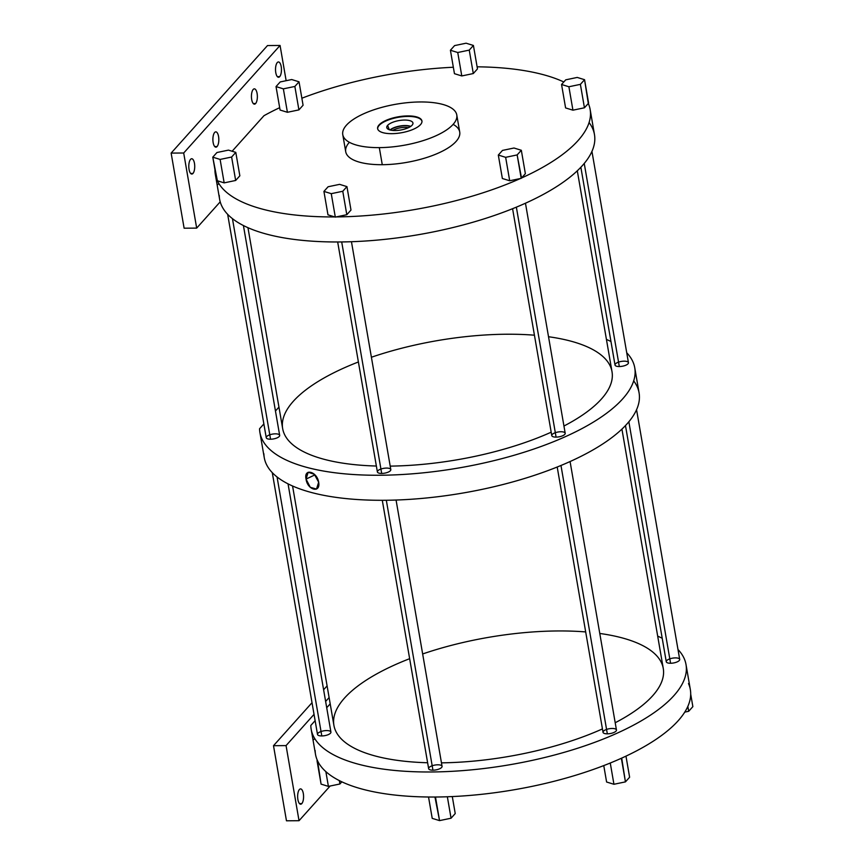 <?xml version="1.0" encoding="UTF-8"?>
<svg xmlns="http://www.w3.org/2000/svg" width="864" height="864" viewBox="0 0 864 864"><rect width="100%" height="100%" fill="white"/><g stroke="black" fill="none" stroke-linecap="round" stroke-linejoin="round"><path stroke-width="1.3" d="M190.652 173.448L192.974 173.437A7.657 2.97 89.6 0 0 194.659 164.851A7.657 2.97 89.6 0 0 191.711 158.738A7.657 2.97 89.6 0 0 190.544 159.365A7.657 2.97 89.6 0 0 188.87 167.951A7.657 2.97 89.6 0 0 191.819 174.053A7.657 2.97 89.6 0 0 192.974 173.437L190.652 173.448L192.974 173.437A7.657 2.97 -90.4 0 1 189.054 169.42A7.657 2.97 -90.4 0 1 190.544 159.365A7.657 2.97 -90.4 0 1 194.476 163.382A7.657 2.97 -90.4 0 1 192.974 173.437M286.146 80.698L280.066 45.457L267.505 45.554L171.137 153.09L183.697 153.004L171.137 153.09L267.505 45.554L280.066 45.457L183.697 153.004L280.066 45.457L286.146 80.698L280.066 45.457L267.505 45.554L171.137 153.09L184.118 228.204L196.679 228.107L220.212 201.841L196.679 228.107L184.118 228.204L196.679 228.107L183.697 153.004L196.679 228.107L220.212 201.841M312.023 702.702L273.499 745.697L286.06 745.6L314.032 714.377L286.06 745.6L273.499 745.697L312.023 702.702L273.499 745.697L286.47 820.8L299.03 820.703L330.113 786.024L299.03 820.703L286.06 745.6L299.03 820.703L286.47 820.8L299.03 820.703L330.113 786.024M327.1 685.876L323.611 689.774M214.639 132.484A7.657 2.97 -90.4 0 1 218.56 136.49A7.657 2.97 -90.4 0 1 217.069 146.545A7.657 2.97 -90.4 0 1 213.149 142.538A7.657 2.97 -90.4 0 1 214.639 132.484A7.657 2.97 89.6 0 0 212.954 141.07A7.657 2.97 89.6 0 0 215.914 147.172A7.657 2.97 89.6 0 0 217.069 146.545A7.657 2.97 89.6 0 0 218.754 137.959A7.657 2.97 89.6 0 0 215.795 131.857A7.657 2.97 89.6 0 0 214.639 132.484A7.657 2.97 -90.4 0 1 218.808 140.411A7.657 2.97 -90.4 0 1 214.121 145.649A7.657 2.97 -90.4 0 1 214.639 132.484M253.184 89.467A7.657 2.97 -90.4 0 1 257.105 93.474A7.657 2.97 -90.4 0 1 255.614 103.54A7.657 2.97 -90.4 0 1 251.694 99.522A7.657 2.97 -90.4 0 1 253.184 89.467A7.657 2.97 89.6 0 0 251.5 98.053A7.657 2.97 89.6 0 0 254.459 104.155A7.657 2.97 89.6 0 0 255.614 103.54A7.657 2.97 89.6 0 0 257.288 94.943A7.657 2.97 89.6 0 0 254.34 88.841A7.657 2.97 89.6 0 0 253.184 89.467A7.657 2.97 -90.4 0 1 257.353 97.405A7.657 2.97 -90.4 0 1 252.655 102.632A7.657 2.97 -90.4 0 1 253.184 89.467M277.268 62.575A7.657 2.97 -90.4 0 1 281.2 66.593A7.657 2.97 -90.4 0 1 279.698 76.648A7.657 2.97 -90.4 0 1 275.778 72.641A7.657 2.97 -90.4 0 1 277.268 62.575A7.657 2.97 89.6 0 0 275.594 71.172A7.657 2.97 89.6 0 0 278.543 77.274A7.657 2.97 89.6 0 0 279.698 76.648A7.657 2.97 89.6 0 0 281.383 68.062A7.657 2.97 89.6 0 0 278.435 61.96A7.657 2.97 89.6 0 0 277.268 62.575A7.657 2.97 -90.4 0 1 281.437 70.513A7.657 2.97 -90.4 0 1 276.75 75.751A7.657 2.97 -90.4 0 1 277.268 62.575M216.497 178.675A190.199 68.742 170.2 0 1 214.942 170.424L214.942 170.424A190.199 68.742 -9.8 0 0 215.298 174.236A190.199 68.742 -9.8 0 0 216.497 178.675A190.199 68.742 170.2 0 1 214.942 170.424L215.05 170.305M232.124 151.243L263.963 115.711A190.199 68.742 170.2 0 1 279.666 107.687A190.199 68.742 -9.8 0 0 263.963 115.711L232.124 151.243L263.963 115.711A190.199 68.742 170.2 0 1 279.666 107.687M329.119 697.55L325.631 701.438M299.398 789.523A7.657 2.97 -90.4 0 1 303.318 793.53A7.657 2.97 -90.4 0 1 301.828 803.585A7.657 2.97 -90.4 0 1 297.896 799.578A7.657 2.97 -90.4 0 1 299.398 789.523A7.657 2.97 89.6 0 0 297.713 798.109A7.657 2.97 89.6 0 0 300.661 804.211A7.657 2.97 89.6 0 0 301.828 803.585A7.657 2.97 89.6 0 0 303.502 794.999A7.657 2.97 89.6 0 0 300.553 788.897A7.657 2.97 89.6 0 0 299.398 789.523A7.657 2.97 -90.4 0 1 303.566 797.45A7.657 2.97 -90.4 0 1 298.868 802.688A7.657 2.97 -90.4 0 1 299.398 789.523M677.981 649.49A190.199 68.742 170.2 0 1 527.299 761.422A190.199 68.742 170.2 0 1 310.813 725.468A190.199 68.742 -9.8 0 0 311.18 729.292A190.199 68.742 -9.8 0 0 510.289 764.651A190.199 68.742 -9.8 0 0 686.016 664.546A190.199 68.742 -9.8 0 0 677.981 649.49A190.199 68.742 170.2 0 1 527.299 761.422A190.199 68.742 170.2 0 1 310.813 725.468L315.122 720.662M326.711 707.724L330.199 703.836M214.736 146.567L217.069 146.545M253.282 103.55L255.614 103.54M277.376 76.669L279.698 76.648M299.495 803.606L301.828 803.585M171.137 153.09L184.118 228.204L171.137 153.09L183.697 153.004L196.679 228.107M273.499 745.697L286.47 820.8L273.499 745.697L286.06 745.6L299.03 820.703M657.688 636.131A190.199 68.742 170.2 0 1 662.213 638.28A190.199 68.742 -9.8 0 0 657.688 636.131A190.199 68.742 170.2 0 1 662.213 638.28M432.184 765.763A6.815 2.462 -9.8 0 0 428.641 768.647A6.815 2.462 -9.8 0 0 432.94 770.18A6.815 2.462 -9.8 0 0 441.634 767.448A6.815 2.462 -9.8 0 0 437.767 764.802M321.041 731.527A6.815 2.462 -9.8 0 0 317.498 734.411A6.815 2.462 -9.8 0 0 321.797 735.944A6.815 2.462 -9.8 0 0 330.491 733.201A6.815 2.462 -9.8 0 0 326.614 730.566M669.805 658.854A6.815 2.462 -9.8 0 0 666.263 661.738A6.815 2.462 -9.8 0 0 670.572 663.26A6.815 2.462 -9.8 0 0 679.255 660.528A6.815 2.462 -9.8 0 0 675.389 657.882M606.571 729.432A6.815 2.462 -9.8 0 0 603.029 732.316A6.815 2.462 -9.8 0 0 607.327 733.838A6.815 2.462 -9.8 0 0 616.021 731.106A6.815 2.462 -9.8 0 0 612.144 728.46M441.461 762.847A167.119 60.394 -9.8 0 0 602.435 728.914A167.119 60.394 170.2 0 1 441.461 762.847A167.119 60.394 -9.8 0 0 602.435 728.914M615.2 722.747A167.119 60.394 -9.8 0 0 599.778 633.463A167.119 60.394 -9.8 0 1 615.2 722.747A167.119 60.394 170.2 0 0 663.271 668.466L621.929 429.116M422.658 653.962A167.119 60.394 -9.8 0 1 585.684 631.93A167.119 60.394 -9.8 0 0 557.69 630.958M427.626 762.75A167.119 60.394 -9.8 0 1 333.914 725.36A167.119 60.394 -9.8 0 1 409.644 658.692A167.119 60.394 -9.8 0 0 333.914 725.36A167.119 60.394 -9.8 0 0 427.626 762.75A167.119 60.394 170.2 0 1 333.914 725.36L292.572 486.011M686.016 664.546L690.336 689.58A190.199 68.742 170.2 0 1 621.702 758.106A190.199 68.742 170.2 0 1 620.546 758.624A190.199 68.742 170.2 0 1 436.363 797.008A190.199 68.742 170.2 0 1 434.959 797.018A190.199 68.742 170.2 0 1 317.574 760.849A190.199 68.742 170.2 0 1 317.336 760.342A190.199 68.742 170.2 0 1 315.5 754.326L311.18 729.292M625.968 756.13L629.618 777.222L625.968 756.13L629.618 777.222L625.439 781.877L629.618 777.222L625.439 781.877L621.702 758.106L625.439 781.877L613.937 784.274L606.604 782.017L603.763 765.59L606.604 782.017L613.937 784.274L610.265 763.009L613.937 784.274L625.439 781.877L621.4 758.452L620.546 758.624A190.199 68.742 -9.8 0 0 621.702 758.106A190.199 68.742 170.2 0 0 688.5 683.554A190.199 68.742 170.2 0 1 621.702 758.106L620.546 758.624A190.199 68.742 170.2 0 1 436.363 797.008L434.959 797.018A190.199 68.742 170.2 0 1 317.574 760.849L317.336 760.342A190.199 68.742 170.2 0 1 315.144 750.503A190.199 68.742 170.2 0 0 317.336 760.342A190.199 68.742 -9.8 0 0 317.574 760.849L321.073 784.123L317.023 760.687L321.073 784.123L328.406 786.38L325.858 771.628L328.406 786.38L339.919 783.983L339.336 780.602L339.919 783.983L341.842 781.834L339.919 783.983L328.406 786.38L321.073 784.123L328.406 786.38L325.858 771.628M428.533 796.997L432.216 818.359L439.549 820.616L434.959 797.018A190.199 68.742 -9.8 0 0 436.363 797.008L435.51 797.18L439.549 820.616L451.062 818.219L447.347 796.759L451.062 818.219L455.231 813.564L452.293 796.565L455.231 813.564L451.062 818.219L439.549 820.616L432.216 818.359L428.533 796.997L432.216 818.359L439.549 820.616L434.959 797.018A190.199 68.742 170.2 0 1 317.574 760.849L317.023 760.687M687.841 706.396L688.684 711.299L692.863 706.644L690.703 694.159L692.863 706.644L688.684 711.299L687.841 706.396L688.684 711.299L684.763 712.12M396.068 500.04L442.066 766.336A6.815 2.462 170.2 0 1 432.94 770.18L386.327 500.267L432.94 770.18A6.815 2.462 170.2 0 1 428.641 768.647L382.288 500.299M351.454 241.715L390.809 469.606A6.815 2.462 170.2 0 1 381.694 473.45L341.701 241.942L381.694 473.45A6.815 2.462 -9.8 0 0 390.377 470.718A6.815 2.462 -9.8 0 0 386.51 468.072M633.69 380.894A190.199 68.742 170.2 0 1 475.535 490.709A190.199 68.742 170.2 0 1 263.887 453.784A190.199 68.742 170.2 0 0 475.535 490.709A190.199 68.742 170.2 0 0 633.69 380.894M626.724 352.76A190.199 68.742 170.2 0 1 476.042 464.692A190.199 68.742 170.2 0 1 259.567 428.738L263.866 423.932L259.567 428.738A190.199 68.742 -9.8 0 0 259.924 432.562A190.199 68.742 -9.8 0 0 459.043 467.921A190.199 68.742 -9.8 0 0 634.759 367.816A190.199 68.742 -9.8 0 0 626.724 352.76A190.199 68.742 170.2 0 1 476.042 464.692A190.199 68.742 170.2 0 1 259.567 428.738L263.866 423.932M275.465 411.005L278.953 407.106M634.759 367.816L639.079 392.85A190.199 68.742 170.2 0 1 463.363 492.955A190.199 68.742 170.2 0 1 264.244 457.596L259.924 432.562M610.967 341.55A190.199 68.742 -9.8 0 0 606.431 339.401A190.199 68.742 170.2 0 1 610.967 341.55A190.199 68.742 170.2 0 0 606.431 339.401M318.665 482.22C316.958 471.29 303.566 467.975 306.05 479.088C307.4 490.201 320.792 493.517 318.665 482.22L314.356 474.271L308.178 472.273L306.05 479.088L314.95 474.865L306.05 479.088L310.262 487.296L316.505 489.056L318.665 482.22C316.958 471.29 303.566 467.975 306.05 479.088C307.4 490.201 320.792 493.517 318.665 482.22M380.927 469.044A6.815 2.462 -9.8 0 0 377.384 471.928A6.815 2.462 -9.8 0 0 381.694 473.45A6.815 2.462 170.2 0 1 377.384 471.928L337.673 241.974M269.784 434.797A6.815 2.462 -9.8 0 0 266.242 437.692A6.815 2.462 -9.8 0 0 270.551 439.214A6.815 2.462 -9.8 0 0 279.234 436.482A6.815 2.462 -9.8 0 0 275.368 433.836M618.559 362.124A6.815 2.462 -9.8 0 0 615.017 365.008A6.815 2.462 -9.8 0 0 619.315 366.541A6.815 2.462 -9.8 0 0 628.009 363.798A6.815 2.462 -9.8 0 0 624.132 361.163M555.314 432.702A6.815 2.462 -9.8 0 0 551.772 435.586A6.815 2.462 -9.8 0 0 556.081 437.119A6.815 2.462 -9.8 0 0 564.764 434.376A6.815 2.462 -9.8 0 0 560.898 431.741M390.215 466.117A167.119 60.394 -9.8 0 0 551.189 432.194A167.119 60.394 170.2 0 1 390.215 466.117A167.119 60.394 -9.8 0 0 551.189 432.194M563.944 426.028A167.119 60.394 -9.8 0 0 548.521 336.733A167.119 60.394 -9.8 0 1 563.944 426.028A167.119 60.394 170.2 0 0 612.014 371.747L577.303 170.802M371.401 357.242A167.119 60.394 -9.8 0 1 534.438 335.2A167.119 60.394 -9.8 0 0 506.444 334.238M376.369 466.031A167.119 60.394 -9.8 0 1 282.668 428.63A167.119 60.394 -9.8 0 1 358.398 361.973A167.119 60.394 -9.8 0 0 282.668 428.63A167.119 60.394 -9.8 0 0 376.369 466.031A167.119 60.394 170.2 0 1 282.668 428.63L247.957 227.686M589.075 122.569A190.199 68.742 170.2 0 1 430.92 232.384A190.199 68.742 170.2 0 1 219.262 195.458A190.199 68.742 170.2 0 0 430.92 232.384A190.199 68.742 170.2 0 0 589.075 122.569M521.51 178.016A190.199 68.742 -9.8 0 0 590.144 109.49A190.199 68.742 -9.8 0 0 588.298 103.475A190.199 68.742 170.2 0 1 521.51 178.016L525.366 173.707L521.327 150.271L525.366 173.707L521.327 150.271L517.147 154.926L505.645 157.324L509.695 180.76L521.197 178.362L525.366 173.707L521.197 178.362L517.147 154.926L521.51 178.016A190.199 68.742 170.2 0 0 588.298 103.475L584.561 79.693L588.611 103.129L584.561 79.693L580.392 84.359L584.442 107.784L588.611 103.129L584.442 107.784L580.392 84.359L568.89 86.756L572.929 110.182L584.442 107.784L588.298 103.475M563.803 81.983A190.199 68.742 -9.8 0 0 477.112 66.82A190.199 68.742 170.2 0 1 563.803 81.983A190.199 68.742 170.2 0 0 477.112 66.82M453.341 67.252A190.199 68.742 -9.8 0 0 301.871 98.226A190.199 68.742 170.2 0 1 453.341 67.252A190.199 68.742 170.2 0 0 301.871 98.226M590.144 109.49L594.464 134.536A190.199 68.742 170.2 0 1 418.748 234.641A190.199 68.742 170.2 0 1 219.629 199.271L215.298 174.236M334.768 216.929L327.974 214.844L323.924 191.408L328.104 186.754L323.924 191.408L327.974 214.844L335.308 217.102L331.258 193.666L335.308 217.102L336.161 216.918A190.199 68.742 -9.8 0 0 520.344 178.546A190.199 68.742 170.2 0 1 336.161 216.918L346.81 214.704L342.77 191.268L331.258 193.666L323.924 191.408L327.974 214.844L334.768 216.929A190.199 68.742 170.2 0 1 217.372 180.77L212.782 157.172L217.372 180.77A190.199 68.742 -9.8 0 0 334.768 216.929A190.199 68.742 170.2 0 1 217.372 180.77L224.165 182.866L235.667 180.468L239.846 175.813L235.796 152.377L239.846 175.813L235.796 152.377L231.617 157.032L235.667 180.468L239.846 175.813L235.667 180.468L231.617 157.032L220.115 159.43L212.782 157.172L216.832 180.608L224.165 182.866L220.115 159.43L224.165 182.866L235.667 180.468L231.617 157.032L235.796 152.377L228.463 150.12L235.796 152.377L228.463 150.12L216.95 152.518L228.463 150.12L216.95 152.518L212.782 157.172L216.95 152.518L212.782 157.172L220.115 159.43L231.617 157.032L235.796 152.377M509.695 180.76L505.645 157.324L498.312 155.066L502.481 150.412L498.312 155.066L502.362 178.502L509.695 180.76L505.645 157.324L498.312 155.066L502.362 178.502L509.695 180.76L520.344 178.546L521.197 178.362L517.147 154.926L521.327 150.271L513.994 148.014L521.327 150.271L513.994 148.014L502.481 150.412L513.994 148.014L502.481 150.412L498.312 155.066L502.362 178.502L509.695 180.76L521.197 178.362M323.924 191.408L331.258 193.666L335.308 217.102L346.81 214.704L350.989 210.049L346.939 186.613L350.989 210.049L346.939 186.613L342.77 191.268L346.81 214.704L350.989 210.049L346.81 214.704L342.77 191.268L346.939 186.613L339.606 184.356L346.939 186.613L339.606 184.356L328.104 186.754L339.606 184.356L328.104 186.754L323.924 191.408L331.258 193.666L342.77 191.268L346.939 186.613M276.026 86.594L280.076 110.03L287.41 112.288L280.076 110.03L287.41 112.288L298.912 109.89L303.08 105.235L299.03 81.799L303.08 105.235L299.03 81.799L294.862 86.454L298.912 109.89L303.08 105.235L298.912 109.89L294.862 86.454L283.36 88.852L287.41 112.288L298.912 109.89L294.862 86.454L299.03 81.799L291.708 79.542L299.03 81.799L291.708 79.542L280.195 81.94L291.708 79.542L280.195 81.94L276.026 86.594L280.195 81.94L276.026 86.594L280.076 110.03L276.026 86.594L283.36 88.852L276.026 86.594L283.36 88.852L294.862 86.454L299.03 81.799M473.299 73.548L461.786 75.946L454.453 73.688L450.414 50.252L454.453 73.688L461.786 75.946L473.299 73.548L477.468 68.893L473.418 45.457L477.468 68.893L473.418 45.457L469.249 50.112L473.299 73.548L477.468 68.893L473.299 73.548L469.249 50.112L457.747 52.51L461.786 75.946L473.299 73.548L469.249 50.112L473.418 45.457L466.085 43.2L473.418 45.457L466.085 43.2L454.583 45.598L466.085 43.2L454.583 45.598L450.414 50.252L454.453 73.688L461.786 75.946L457.747 52.51L450.414 50.252L454.583 45.598L450.414 50.252L457.747 52.51L469.249 50.112L473.418 45.457M584.442 107.784L572.929 110.182L565.596 107.924L561.557 84.488L565.596 107.924L572.929 110.182L584.442 107.784L580.392 84.359L584.561 79.693L577.228 77.436L584.561 79.693L577.228 77.436L565.726 79.834L577.228 77.436L565.726 79.834L561.557 84.488L565.596 107.924L572.929 110.182L568.89 86.756L561.557 84.488L565.726 79.834L561.557 84.488L568.89 86.756L580.392 84.359L584.561 79.693M456.775 114.944L459.724 132.019A57.845 20.909 170.2 0 1 382.266 164.7A57.845 20.909 -9.8 0 1 349.369 142.29A57.845 20.909 -9.8 0 0 382.266 164.7A57.845 20.909 -9.8 0 0 445.522 149.483A57.845 20.909 -9.8 0 0 453.125 124.373A57.845 20.909 -9.8 0 1 445.522 149.483A57.845 20.909 -9.8 0 1 382.266 164.7L379.318 147.625A57.845 20.909 -9.8 0 0 456.775 114.944A57.845 20.909 -9.8 0 0 420.228 101.963A57.845 20.909 -9.8 0 0 342.77 134.644A57.845 20.909 -9.8 0 0 379.318 147.625L382.266 164.7A57.845 20.909 170.2 0 1 345.719 151.718L342.77 134.644M498.312 155.066L505.645 157.324L517.147 154.926L521.327 150.271M298.912 109.89L287.41 112.288L283.36 88.852L294.862 86.454M379.318 147.625A57.845 20.909 -9.8 0 0 453.103 124.405A57.845 20.909 -9.8 0 0 420.228 101.963A57.845 20.909 -9.8 0 0 346.442 125.183A57.845 20.909 -9.8 0 0 379.318 147.625A57.845 20.909 -9.8 0 0 456.181 113.033A57.845 20.909 -9.8 0 0 363.82 113.713A57.845 20.909 -9.8 0 0 379.318 147.625L382.266 164.7M379.048 124.945A22.475 8.122 170.2 0 1 407.722 115.916A22.475 8.122 170.2 0 1 420.498 124.643A22.475 8.122 170.2 0 1 391.824 133.661A22.475 8.122 170.2 0 1 379.048 124.945L379.134 125.442A22.475 8.122 170.2 0 1 402.872 116.694A22.475 8.122 170.2 0 1 421.956 121.219A22.475 8.122 -9.8 0 0 402.872 116.694A22.475 8.122 -9.8 0 0 379.134 125.442L379.048 124.945A22.475 8.122 -9.8 0 0 377.622 128.617A22.475 8.122 -9.8 0 0 396.414 133.434A22.475 8.122 -9.8 0 0 420.498 124.643A22.475 8.122 -9.8 0 0 421.924 120.971A22.475 8.122 -9.8 0 0 403.132 116.154A22.475 8.122 -9.8 0 0 379.048 124.945L379.134 125.442A22.475 8.122 -9.8 0 0 377.676 128.866A22.475 8.122 170.2 0 1 379.134 125.442M412.096 125.204A13.273 4.795 170.2 0 1 395.161 130.529A13.273 4.795 170.2 0 1 387.623 125.388A13.273 4.795 170.2 0 1 404.546 120.053A13.273 4.795 170.2 0 1 412.096 125.204A13.273 4.795 -9.8 0 0 412.96 123.433A13.273 4.795 -9.8 0 0 402.376 120.15A13.273 4.795 -9.8 0 0 387.623 125.388A13.273 4.795 -9.8 0 0 386.899 127.937A13.273 4.795 -9.8 0 0 398.412 130.334A13.273 4.795 -9.8 0 0 412.096 125.204A13.273 4.795 170.2 0 1 389.675 129.87A13.273 4.795 170.2 0 1 397.807 120.798A13.273 4.795 170.2 0 1 412.096 125.204M389.318 129.751L387.623 125.388M390.01 129.967A12.107 4.374 170.2 0 1 399.978 126.014A12.107 4.374 170.2 0 1 410.702 126.392A12.107 4.374 -9.8 0 0 399.978 126.014A12.107 4.374 -9.8 0 0 390.01 129.967A12.107 4.374 170.2 0 1 399.978 126.014A12.107 4.374 170.2 0 1 410.702 126.392M392.71 130.432A10.681 3.856 170.2 0 1 408.326 127.732A10.681 3.856 -9.8 0 0 392.71 130.432A10.681 3.856 -9.8 0 1 408.326 127.732M288.047 483.862L330.923 732.089A6.815 2.462 170.2 0 1 321.797 735.944L277.063 476.971L321.797 735.944A6.815 2.462 170.2 0 1 317.498 734.411L272.279 472.64M243.421 225.536L279.666 435.37A6.815 2.462 170.2 0 1 270.551 439.214L232.448 218.646L270.551 439.214A6.815 2.462 170.2 0 1 266.242 437.692L227.664 214.326M636.563 409.72L679.698 659.416A6.815 2.462 170.2 0 1 670.572 663.26L628.862 421.772L670.572 663.26A6.815 2.462 170.2 0 1 666.263 661.738L625.471 425.574M591.948 151.405L628.441 362.686A6.815 2.462 170.2 0 1 619.315 366.541L584.237 163.447L619.315 366.541A6.815 2.462 170.2 0 1 615.017 365.008L580.856 167.26M570.078 461.538L616.453 729.994A6.815 2.462 170.2 0 1 607.327 733.838L560.974 465.48L607.327 733.838A6.815 2.462 170.2 0 1 603.029 732.316L557.204 467.024M525.463 203.224L565.196 433.264A6.815 2.462 170.2 0 1 556.081 437.119L516.359 207.155L556.081 437.119A6.815 2.462 170.2 0 1 551.772 435.586L512.579 208.699M218.776 183.384A7.657 2.97 -90.4 0 1 217.415 184.723A7.657 2.97 89.6 0 0 218.257 184.14M314.647 738.428A7.657 2.97 -90.4 0 1 313.286 739.768A7.657 2.97 89.6 0 0 314.129 739.184M410.454 126.565A11.923 4.309 -9.8 0 0 390.312 130.043A11.923 4.309 170.2 0 1 410.454 126.565M190.544 159.365A7.657 2.97 -90.4 0 1 194.713 167.303A7.657 2.97 -90.4 0 1 190.026 172.53A7.657 2.97 -90.4 0 1 190.544 159.365M280.066 45.457L183.697 153.004M314.032 714.377L286.06 745.6M432.94 770.18A6.815 2.462 -9.8 0 0 442.001 766.109A6.815 2.462 -9.8 0 0 431.114 766.184A6.815 2.462 -9.8 0 0 432.94 770.18L386.327 500.267M321.797 735.944A6.815 2.462 -9.8 0 0 330.847 731.873A6.815 2.462 -9.8 0 0 319.972 731.948A6.815 2.462 -9.8 0 0 321.797 735.944L277.063 476.971M670.572 663.26A6.815 2.462 -9.8 0 0 679.622 659.189A6.815 2.462 -9.8 0 0 668.747 659.275A6.815 2.462 -9.8 0 0 670.572 663.26L628.862 421.772M607.327 733.838A6.815 2.462 -9.8 0 0 616.378 729.767A6.815 2.462 -9.8 0 0 605.502 729.842A6.815 2.462 -9.8 0 0 607.327 733.838L560.974 465.48M339.336 780.602L339.919 783.983L328.406 786.38M341.842 781.834L339.919 783.983M621.4 758.452L620.546 758.624A190.199 68.742 170.2 0 1 436.363 797.008L435.51 797.18M447.347 796.759L451.062 818.219L439.549 820.616M452.293 796.565L455.231 813.564L451.062 818.219M603.763 765.59L606.604 782.017L613.937 784.274L610.265 763.009M625.439 781.877L613.937 784.274M690.703 694.159L692.863 706.644L688.684 711.299M381.694 473.45A6.815 2.462 -9.8 0 0 390.744 469.379A6.815 2.462 -9.8 0 0 379.868 469.465A6.815 2.462 -9.8 0 0 381.694 473.45L341.701 241.942M335.308 217.102L346.81 214.704M217.372 180.77L224.165 182.866L235.667 180.468M505.645 157.324L517.147 154.926M331.258 193.666L342.77 191.268M224.165 182.866L220.115 159.43L231.617 157.032M212.782 157.172L220.115 159.43M287.41 112.288L283.36 88.852M461.786 75.946L457.747 52.51L469.249 50.112M450.414 50.252L457.747 52.51M572.929 110.182L568.89 86.756L580.392 84.359M561.557 84.488L568.89 86.756M420.498 124.643A22.475 8.122 -9.8 0 0 396.295 117.191A22.475 8.122 -9.8 0 0 382.525 132.548A22.475 8.122 -9.8 0 0 420.498 124.643M421.956 121.219A22.475 8.122 -9.8 0 0 398.477 117.288A22.475 8.122 -9.8 0 0 377.676 128.866M270.551 439.214A6.815 2.462 -9.8 0 0 279.601 435.143A6.815 2.462 -9.8 0 0 268.726 435.218A6.815 2.462 -9.8 0 0 270.551 439.214L232.448 218.646M619.315 366.541A6.815 2.462 -9.8 0 0 628.366 362.47A6.815 2.462 -9.8 0 0 617.49 362.545A6.815 2.462 -9.8 0 0 619.315 366.541L584.237 163.447M556.081 437.119A6.815 2.462 -9.8 0 0 565.132 433.037A6.815 2.462 -9.8 0 0 554.256 433.123A6.815 2.462 -9.8 0 0 556.081 437.119L516.359 207.155M314.95 474.865L306.05 479.088M621.702 758.106A190.199 68.742 170.2 0 1 620.546 758.624M436.363 797.008A190.199 68.742 170.2 0 1 434.959 797.018M520.344 178.546A190.199 68.742 170.2 0 1 336.161 216.918"/></g></svg>

